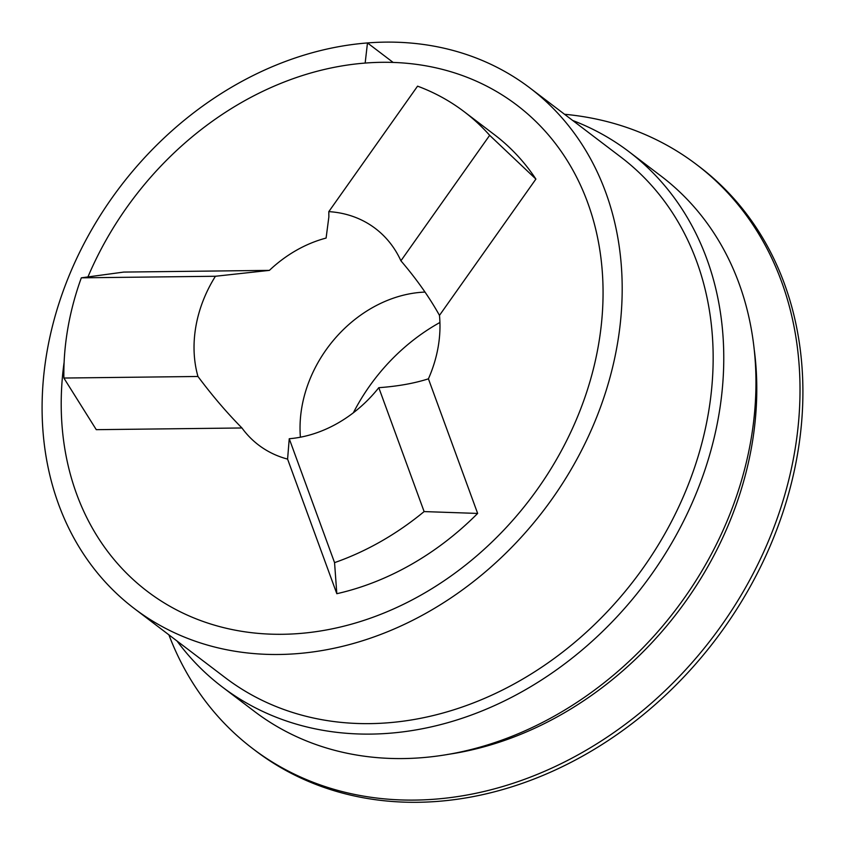 <?xml version="1.0" encoding="UTF-8"?>
<svg xmlns="http://www.w3.org/2000/svg" width="845" height="845" viewBox="0 0 845 845"><rect width="100%" height="100%" fill="white"/><g stroke="black" fill="none" stroke-linecap="round" stroke-linejoin="round"><path stroke-width="1.27" d="M287.585 459.099A121.532 99.066 127.2 0 1 258.612 445.051A121.532 99.066 127.2 0 1 241.945 427.971L96.277 429.672L63.871 378.042A268.245 218.654 127.2 0 1 81.331 277.825L123.74 272.079L269.397 270.379A121.532 99.066 127.2 0 1 326.096 238.068L328.863 216.901L328.811 211.63L417.567 86.158A268.245 218.654 127.2 0 1 464.169 111.698L494.462 134.725A268.245 218.654 127.2 0 1 535.899 179.077L439.474 315.375A121.532 99.066 127.2 0 1 428.415 378.824C414.356 383.355 397.826 386.302 378.803 387.686A121.532 99.066 127.2 0 1 289.243 438.735L287.585 459.099L336.817 593.708A268.245 218.654 127.2 0 0 477.647 513.433L424.116 511.584A268.245 218.654 127.2 0 1 334.557 562.633L336.817 593.708M464.169 111.698A268.245 218.654 127.2 0 1 489.667 135.327L535.899 179.077M353.379 412.761A180.65 147.252 127.2 0 1 439.928 322.473M477.647 513.433L428.415 378.824M365.156 63.069A305.362 248.916 127.2 0 1 516.929 105.171A305.362 248.916 127.2 0 1 530.322 498.899A305.362 248.916 127.2 0 1 147.379 591.405A305.362 248.916 127.2 0 1 64.114 362.283A305.362 248.916 127.2 0 0 147.379 591.405A305.362 248.916 127.2 0 0 530.322 498.899A305.362 248.916 127.2 0 0 516.929 105.171A305.362 248.916 127.2 0 0 365.156 63.069A305.362 248.916 127.2 0 0 87.954 276.896A305.362 248.916 127.2 0 1 365.156 63.069L367.48 42.937L393.147 62.435M424.116 511.584L378.803 387.686M334.557 562.633L289.243 438.735M63.871 378.042L197.962 376.479A121.532 99.066 127.2 0 1 215.422 276.262L269.397 270.379M81.331 277.825L215.422 276.262M328.811 211.63A121.532 99.066 127.2 0 1 375.391 228.509A121.532 99.066 127.2 0 1 400.91 260.799C416.511 279.04 429.366 297.229 439.474 315.375M489.667 135.327L400.91 260.799M241.945 427.971C226.819 412.687 212.158 395.523 197.962 376.479M425.014 292.085A121.532 99.066 -52.8 0 0 300.408 437.192M529.973 88.007L620.938 157.138A326.93 266.492 127.2 0 1 635.282 578.677A326.93 266.492 127.2 0 1 225.298 677.711L134.334 608.569A326.93 266.492 127.2 0 1 69.237 275.364A326.93 266.492 127.2 0 1 367.48 42.937A326.93 266.492 127.2 0 1 529.973 88.007A326.93 266.492 127.2 0 1 544.317 509.535A326.93 266.492 127.2 0 1 134.334 608.569M572.709 120.486A336.12 273.981 127.2 0 1 628.955 151.677A336.12 273.981 127.2 0 1 643.7 585.067A336.12 273.981 127.2 0 1 222.182 686.89A336.12 273.981 127.2 0 1 177.07 641.059M628.955 151.677L661.139 176.14A336.12 273.981 127.2 0 1 675.894 609.53A336.12 273.981 127.2 0 1 254.377 711.363L222.182 686.89M754.363 350.538A329.275 268.404 127.2 0 1 447.354 754.479M564.534 114.276A366.783 298.972 127.2 0 1 696.555 164.553A366.783 298.972 127.2 0 1 712.652 637.468A366.783 298.972 127.2 0 1 252.687 748.575A366.783 298.972 127.2 0 1 168.894 634.838M696.555 164.553L699.438 166.74A366.783 298.972 127.2 0 1 715.535 639.665A366.783 298.972 127.2 0 1 255.57 750.772L252.687 748.575"/></g></svg>
